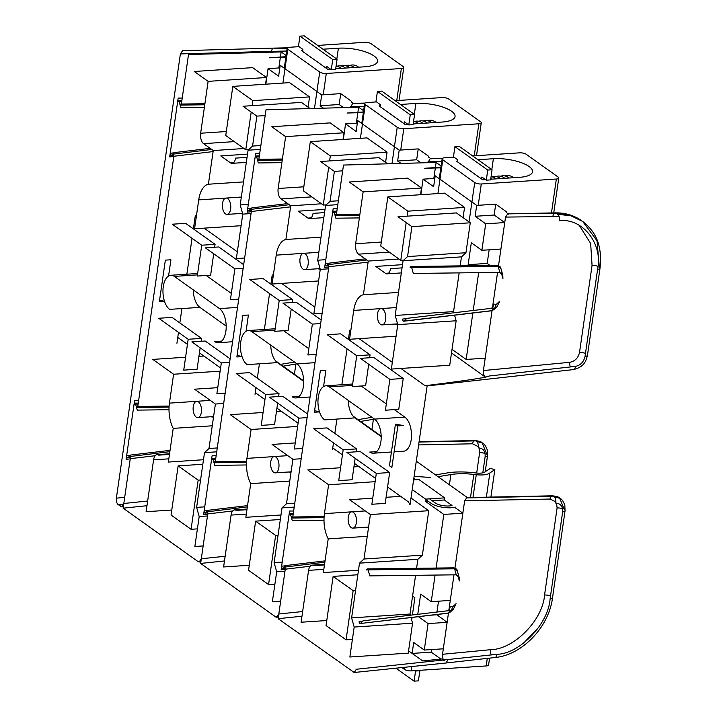 <?xml version="1.0" encoding="UTF-8"?>
<svg xmlns="http://www.w3.org/2000/svg" width="717" height="717" viewBox="0 0 717 717"><rect width="100%" height="100%" fill="white"/><g stroke="black" fill="none" stroke-linecap="round" stroke-linejoin="round"><path stroke-width="1.08" d="M198.403 401.816A8.174 4.168 86.2 0 1 201.486 410.778A8.174 4.168 86.2 0 1 197.838 417.608A8.174 4.168 86.2 0 1 193.151 409.73A8.174 4.168 86.2 0 1 196.763 401.296A8.174 4.168 86.2 0 1 198.403 401.816M198.152 480.157L191.072 529.298L171.058 515.03L178.139 465.88L198.152 480.157L200.563 479.996M227.692 198.582A8.174 4.168 86.2 0 1 230.766 207.554A8.174 4.168 86.2 0 1 227.128 214.383A8.174 4.168 86.2 0 1 222.431 206.496A8.174 4.168 86.2 0 1 226.052 198.062A8.174 4.168 86.2 0 1 227.692 198.582M251.192 112.076L245.761 149.79L225.738 135.522L232.828 86.372L252.841 100.649L252.115 105.65M202.83 464.257L178.139 465.88M191.072 529.298L197.399 528.877M364.675 103.427L352.737 103.338L350.407 107.416M245.761 149.79L248.754 149.593M252.841 100.649L309.556 96.903L289.543 82.634L232.828 86.372M309.556 96.903L308.077 107.147M343.506 107.613L339.168 104.521L340.745 93.631L351.312 101.169L351.205 101.895L353.687 103.66M323.492 108.177L320.132 105.775L339.168 104.521M320.132 105.775L321.7 94.886L340.745 93.631M321.7 94.886L280.204 65.301L278.635 76.19L268.068 68.662L279.836 67.882M283.484 67.64L284.362 67.586M268.068 68.662L265.828 84.194M201.522 338.397L172.062 317.389L158.717 318.267L188.177 339.275L201.522 338.397L201.101 341.292M188.177 339.275L183.731 370.124L197.076 369.237L200.16 347.817M230.121 358.787L205.205 341.023L191.86 341.901L221.32 362.91L229.61 362.363M215.073 244.336L185.613 223.337L172.268 224.215L201.728 245.223L215.073 244.336L214.652 247.24M201.728 245.223L197.283 276.063L210.628 275.185L213.711 253.764M243.681 264.734L218.757 246.962L205.412 247.849L234.871 268.848L243.162 268.301M266.509 77.508L252.662 67.64L194.271 71.485L208.127 81.362L266.509 77.508L265.541 84.212M310.049 108.554L301.418 102.397L243.027 106.25L256.883 116.127L265.173 115.58M248.414 315.023L242.848 315.39L236.861 356.976L242.848 315.39L248.414 315.023L246.065 331.281M273.392 274.799L272.218 274.943L270.901 284.138L271.994 276.547L273.034 277.291M275.534 360.821L303.667 380.879M176.92 343.264L178.488 332.365L177.762 337.42L187.451 344.33M199.434 352.872L220.594 367.964M269.538 293.567L264.367 329.479L269.538 293.567M259.42 363.815L257.34 378.2L259.42 363.815M264.949 399.584L255.252 392.674L255.987 387.619L255.028 394.278M196.503 215.324L195.338 215.45L193.402 228.884L194.495 221.293L195.535 222.037M204.103 228.14L237.327 251.828M179.842 322.937L181.921 308.552L179.842 322.937M186.868 274.217L192.039 238.313L186.868 274.217M193.258 289.874A17.647 8.989 -93.8 0 0 199.926 307.369L226.187 326.092M231.331 293.414L206.182 275.48M194.495 221.293L195.66 221.168M164.516 301.373L159.362 301.714L165.349 260.128L170.915 259.769L168.567 276.018M164.48 301.257L159.577 300.181M285.841 57.315L269.637 57.772L285.931 56.697M286.11 55.478L281.136 51.929L188.508 54.537L181.374 104.037L204.901 103.741M278.823 67.945L280.338 57.468M280.392 57.064L281.136 51.929M221.32 362.91L216.875 393.75L225.165 393.203M234.871 268.848L230.426 299.697L238.716 299.15M207.473 515.989L199.183 516.536L194.863 546.479L203.153 545.933M199.183 516.536L196.619 507.376L204.73 506.838M196.619 507.376L204.506 452.633L216.713 451.827M204.506 452.633L208.988 448.492L217.278 447.946M208.988 448.492L215.396 404.038L223.686 403.492M215.396 404.038L194.576 389.197L217.753 387.664M212.259 425.799L173.218 428.381A24.441 12.449 86.2 0 1 169.436 403.124L173.604 374.238L220.128 371.164M203.485 459.731L168.361 462.053L173.218 428.381M173.604 374.238L152.784 359.396L185.586 357.236M198.932 356.349L203.852 356.026M168.827 458.844L153.581 459.848L146.107 511.714L171.775 510.02M153.581 459.848A8.093 4.123 86.2 0 1 157.05 454.623A8.093 4.123 86.2 0 1 158.681 455.143L169.463 454.435M225.738 198.107L198.726 199.891L194.567 228.777L241.091 225.703M198.726 199.891A24.441 12.449 86.2 0 1 208.396 184.224L243.52 181.903M208.396 184.224L213.254 150.552L243.986 148.527M213.254 150.552L203.565 143.642A8.093 4.123 86.2 0 1 200.652 133.228L208.127 81.362M247.517 154.155L220.773 155.921L230.462 162.822L233.625 162.616M251.049 213.567L242.758 214.114L236.359 258.568L244.64 258.021M242.758 214.114L240.195 204.945L248.306 204.417M240.195 204.945L248.082 150.212L260.298 149.405M248.082 150.212L252.563 146.071L260.854 145.524M252.563 146.071L256.883 116.127M247.051 157.364L235.561 158.116A8.093 4.123 86.2 0 1 232.084 163.342A8.093 4.123 86.2 0 1 230.462 162.822M221.67 341.104L214.768 341.561A17.647 8.989 -93.8 0 0 218.309 342.69A17.647 8.989 -93.8 0 0 226.169 327.956A17.647 8.989 -93.8 0 0 219.519 308.597L174.365 276.403A17.647 8.989 -93.8 0 0 170.834 275.274A17.647 8.989 -93.8 0 0 162.974 290.018A17.647 8.989 -93.8 0 0 169.615 309.368L199.926 307.369M281.871 162.651L258.344 162.947L256.659 156.915L255.852 155.965L255.135 157.014L256.686 156.996M251.649 208.064L247.715 208.53C247.723 210.135 248.127 210.816 248.924 210.574L251.873 207.858L287.66 203.601M251.3 210.404L248.647 210.717L251.273 210.296M246.496 464.974L214.768 465.369L213.083 459.346L212.277 458.396L211.56 459.436L213.101 459.418M208.064 510.486L204.139 510.961C204.148 512.556 204.551 513.238 205.349 513.005L208.297 510.28L247.544 505.619M207.724 512.825L205.062 513.139L207.697 512.727M225.147 556.275L201.307 558.74L199.209 561.976L198.152 561.662L123.136 508.174L146.976 505.709M123.136 508.174L130.27 458.674C130.261 457.079 129.858 456.397 129.06 456.63L169.857 451.674M130.243 458.862L126.111 459.355L134.59 400.534L138.659 400.48M137.781 406.539L136.275 406.557L137.072 407.507L137.789 406.458L173.846 156.252C173.837 154.648 173.433 153.967 172.636 154.2L211.712 149.459M173.819 156.44L169.687 156.924L178.166 98.104L182.235 98.059M181.365 104.117L179.85 104.135L180.657 105.085L181.374 104.037M272.46 48.496L270.954 52.216L271.08 51.364L180.388 53.918L182.584 50.674L273.401 48.12L182.584 50.674M204.372 107.398L180.845 107.684L179.16 101.662L178.354 100.712L177.637 101.76L179.187 101.742M174.15 152.811L170.216 153.277C170.225 154.872 170.628 155.553 171.426 155.32L174.374 152.596L210.162 148.347M173.801 155.15L171.148 155.464L173.774 155.042M168.997 409.721L137.27 410.115L135.585 404.083L134.778 403.133L134.061 404.182L135.603 404.164M130.566 455.232L126.64 455.698C126.649 457.303 127.052 457.984 127.85 457.742L130.799 455.026L170.046 450.357M130.225 457.571L127.563 457.885L130.198 457.464M147.648 501.022L123.808 503.486L121.711 506.722L118.171 504.634C116.719 503.271 116.118 501.111 116.369 498.172L124.704 497.311M180.388 53.918L116.369 498.172M302.592 51.373L302.87 49.401L298.469 46.264L299.93 36.137L332.751 59.538L331.29 69.666L326.889 66.529L326.602 68.5M331.29 69.666L335.601 69.388L337.062 59.251L332.751 59.538M299.93 36.137L304.241 35.85L337.062 59.251M396.743 100.568L401.359 68.518A4.858 1.604 8.2 0 0 403.77 67.497A4.858 1.604 8.2 0 0 403.133 66.529L371.191 43.755A4.858 1.604 8.2 0 0 364.612 42.321L317.658 45.422M299.007 46.65L289.551 47.277A4.858 1.604 8.2 0 0 287.15 48.29A4.858 1.604 8.2 0 0 287.786 49.258L319.728 72.041L314.485 108.428M322.982 49.213L338.388 48.2A26.386 8.729 -171.8 0 1 365.052 51.723A26.386 8.729 -171.8 0 1 377.554 61.268A26.386 8.729 -171.8 0 1 364.487 66.806L335.699 68.707M330.429 69.056L327.642 69.235L301.543 50.629L302.708 50.548M401.359 68.518L326.298 73.475A4.858 1.604 -171.8 0 1 319.728 72.041M358.625 67.192A30.356 15.46 -93.8 0 0 349.995 65.435M354.243 67.479A30.356 15.46 -93.8 0 0 345.612 65.722M349.86 67.774A30.356 15.46 -93.8 0 0 341.229 66.018M345.477 68.061A30.356 15.46 -93.8 0 0 336.856 66.305M341.095 68.348A30.356 15.46 -93.8 0 0 336.067 66.179M336.712 68.644A30.356 15.46 -93.8 0 0 335.798 67.998M280.517 364.37L292.626 362.363A42.581 14.08 -171.8 0 1 294.535 362.076M299.168 396.367L292.267 396.824A17.647 8.989 -93.8 0 0 295.807 397.944A17.647 8.989 -93.8 0 0 303.667 383.21A17.647 8.989 -93.8 0 0 297.017 363.86A37.562 12.422 8.2 0 0 295.897 364.048L283.045 366.172M241.306 197.265L239.496 197.112M318.805 252.518L316.995 252.366M396.304 307.781L394.493 307.62M358.016 419.633L370.124 417.617A42.581 14.08 -171.8 0 1 372.033 417.339M374.534 419.122A37.562 12.422 8.2 0 0 373.396 419.302L360.543 421.435M415.018 670.637L415.555 671.022L414.094 681.15L395.909 668.181M414.094 681.15L418.405 680.863L419.866 670.736L415.555 671.022M419.328 670.35L419.866 670.736M451.567 505.566A10.038 3.316 -171.8 0 1 435.336 503.002L429.528 498.862M455.376 507.134A15.057 4.983 -171.8 0 1 431.025 503.289L425.566 499.391M435.515 474.887L447.623 472.879A42.581 14.08 -171.8 0 1 473.623 472.718L476.061 472.996A10.038 3.316 8.2 0 0 484.307 472.36L490.276 468.398L494.855 469.635L489.863 472.942A15.057 4.983 -171.8 0 1 476.267 474.699L473.829 474.412A37.562 12.422 8.2 0 0 450.894 474.555L438.042 476.688M430.666 477.495L414.121 476.348M486.377 497.177L489.863 472.942M490.894 497.087L494.855 469.635M489.577 658.134L488.6 664.919A4.858 1.604 -171.8 0 1 486.198 665.941L411.128 670.888A4.858 1.604 -171.8 0 1 404.558 669.454L401.896 667.554M412.409 614.962L414.883 597.781L412.58 596.132M380.082 106.627L380.368 104.664L375.968 101.518L377.429 91.391L410.249 114.792L408.789 124.928L404.388 121.791L404.101 123.754M408.789 124.928L413.1 124.641L414.56 114.514L410.249 114.792M377.429 91.391L381.731 91.104L414.56 114.514M474.242 155.831L478.857 123.781A4.858 1.604 8.2 0 0 481.268 122.759A4.858 1.604 8.2 0 0 480.632 121.791L448.69 99.018A4.858 1.604 8.2 0 0 442.111 97.575L395.157 100.676M376.506 101.904L367.05 102.531A4.858 1.604 8.2 0 0 364.639 103.553A4.858 1.604 8.2 0 0 365.285 104.521L397.227 127.294L391.984 163.682M400.48 104.467L415.878 103.454A26.386 8.729 -171.8 0 1 442.55 106.985A26.386 8.729 -171.8 0 1 455.053 116.521A26.386 8.729 -171.8 0 1 441.986 122.06L413.198 123.96M407.928 124.31L405.141 124.498L379.042 105.883L380.207 105.811M478.857 123.781L403.796 128.728A4.858 1.604 -171.8 0 1 397.227 127.294M436.124 122.455A30.356 15.46 -93.8 0 0 427.493 120.689M431.742 122.741A30.356 15.46 -93.8 0 0 423.111 120.985M427.359 123.028A30.356 15.46 -93.8 0 0 418.728 121.272M422.976 123.315A30.356 15.46 -93.8 0 0 414.354 121.558M418.594 123.611A30.356 15.46 -93.8 0 0 413.566 121.433M414.211 123.898A30.356 15.46 -93.8 0 0 413.297 123.261M457.58 161.881L457.867 159.918L453.467 156.781L454.928 146.644L487.748 170.054L486.287 180.182L481.887 177.045L481.6 179.008M486.287 180.182L490.598 179.895L492.059 169.768L487.748 170.054M454.928 146.644L459.23 146.367L492.059 169.768M551.472 212.94L556.356 179.035A4.858 1.604 8.2 0 0 558.767 178.013A4.858 1.604 8.2 0 0 558.131 177.045L526.179 154.272A4.858 1.604 8.2 0 0 519.61 152.838L472.655 155.93M454.004 157.166L444.549 157.785A4.858 1.604 8.2 0 0 442.138 158.807A4.858 1.604 8.2 0 0 442.774 159.774L474.726 182.548L469.052 221.92M477.979 159.73L493.377 158.708A26.386 8.729 -171.8 0 1 520.049 162.239A26.386 8.729 -171.8 0 1 532.552 171.784A26.386 8.729 -171.8 0 1 519.484 177.323L490.697 179.223M485.427 179.573L482.64 179.752L456.541 161.146L457.706 161.065M556.356 179.035L481.295 183.991A4.858 1.604 -171.8 0 1 474.726 182.548M513.623 177.708A30.356 15.46 -93.8 0 0 504.992 175.952M509.24 177.995A30.356 15.46 -93.8 0 0 500.609 176.239M504.858 178.282A30.356 15.46 -93.8 0 0 496.227 176.525M500.475 178.578A30.356 15.46 -93.8 0 0 491.853 176.821M496.092 178.865A30.356 15.46 -93.8 0 0 491.064 176.687M491.71 179.151A30.356 15.46 -93.8 0 0 490.795 178.515M275.902 457.07A8.174 4.168 86.2 0 1 278.985 466.041A8.174 4.168 86.2 0 1 275.337 472.862A8.174 4.168 86.2 0 1 270.65 464.983A8.174 4.168 86.2 0 1 274.261 456.55A8.174 4.168 86.2 0 1 275.902 457.07M275.651 535.411L268.57 584.552L248.557 570.284L255.637 521.142L275.651 535.411L278.062 535.249M482.102 442.73L475.792 440.874A5.019 2.545 -91.2 0 0 474.869 440.552C479.019 441.027 481.43 441.753 482.102 442.73L486.897 454.569M305.191 253.845A8.174 4.168 86.2 0 1 308.265 262.807A8.174 4.168 86.2 0 1 304.626 269.637A8.174 4.168 86.2 0 1 299.93 261.75A8.174 4.168 86.2 0 1 303.551 253.325A8.174 4.168 86.2 0 1 305.191 253.845M328.691 167.33L323.259 205.044L303.237 190.776L310.327 141.634L330.34 155.903L329.614 160.913M485.14 456.621C485.445 451.136 483.15 448.215 478.257 447.856A5.019 2.68 -92 0 0 476.527 441.394L482.747 443.196C484.575 444.173 486.108 446.494 487.336 450.159L487.551 455.573A5.019 1.658 8.2 0 1 485.14 456.621L482.81 472.844M280.329 519.511L255.637 521.142M268.57 584.552L274.898 584.14M442.174 158.69L430.236 158.591L427.906 162.669M323.259 205.044L326.253 204.847M330.34 155.903L387.055 152.156L367.041 137.888L310.327 141.634M387.055 152.156L385.576 162.409M421.004 162.867L416.667 159.774L418.235 148.885L428.811 156.423L428.703 157.148L431.186 158.914M400.991 163.431L397.63 161.029L416.667 159.774M397.63 161.029L399.199 150.149L418.235 148.885M399.199 150.149L357.702 120.564L356.134 131.453L345.567 123.916L357.335 123.136M360.983 122.894L361.861 122.84M345.567 123.916L343.326 139.457M279.021 393.651L249.552 372.643L236.216 373.521L265.675 394.529L279.021 393.651L278.599 396.546M265.675 394.529L261.23 425.378L274.575 424.5L277.658 403.079M307.62 414.05L282.704 396.277L269.359 397.155L298.819 418.163L307.109 417.617M292.572 299.598L263.112 278.59L249.767 279.469L279.227 300.477L292.572 299.598L292.151 302.493M279.227 300.477L274.781 331.326L288.126 330.447L291.21 309.027M321.18 319.988L296.255 302.224L282.91 303.103L312.37 324.111L320.66 323.564M344.008 132.77L330.161 122.894L271.77 126.748L285.626 136.624L344.008 132.77L343.04 139.474M387.547 163.808L378.917 157.659L320.526 161.513L334.382 171.381L342.672 170.834M325.912 370.277L320.347 370.644L314.36 412.23L320.347 370.644L325.912 370.277L323.564 386.535M350.891 330.053L349.717 330.196L348.399 339.401L349.493 331.801L350.532 332.545M353.033 416.075L381.166 436.142M276.932 408.134L298.093 423.218M347.037 348.829L341.866 384.733L347.037 348.829M336.918 419.069L334.839 433.453L336.918 419.069M342.439 454.847L332.751 447.937L333.486 442.882L332.527 449.541M281.602 283.403L314.826 307.091M270.757 345.128A17.647 8.989 -93.8 0 0 277.425 362.623L303.685 381.354M308.83 348.668L283.681 330.734M271.994 276.547L273.159 276.421M241.979 356.51L237.076 355.435M242.014 356.636L236.861 356.976M363.34 112.569L347.136 113.026L363.429 111.951M363.609 110.732L358.634 107.183L266.007 109.791L258.873 159.291L282.399 159.004M356.322 123.207L357.837 112.73M357.891 112.318L358.634 107.183M298.819 418.163L294.373 449.012L302.664 448.466M312.37 324.111L307.925 354.96L316.215 354.413M284.972 571.252L276.681 571.799L272.361 601.733L280.652 601.187M276.681 571.799L274.118 562.63L282.229 562.092M274.118 562.63L282.005 507.887L294.212 507.089M282.005 507.887L286.486 503.746L294.777 503.2M286.486 503.746L292.894 459.292L301.185 458.746M292.894 459.292L272.075 444.45L295.252 442.918M289.758 481.062L250.717 483.634A24.441 12.449 86.2 0 1 246.935 458.378L251.102 429.492L297.627 426.427M280.983 514.985L245.859 517.307L250.717 483.634M251.102 429.492L230.282 414.65L263.085 412.49M276.43 411.612L281.351 411.28M246.325 514.098L231.08 515.102L223.605 566.968L249.274 565.274M231.08 515.102A8.093 4.123 86.2 0 1 234.549 509.886A8.093 4.123 86.2 0 1 236.171 510.396L246.962 509.688M303.237 253.361L276.224 255.144L272.066 284.031L318.59 280.956M276.224 255.144A24.441 12.449 86.2 0 1 285.895 239.478L321.019 237.166M285.895 239.478L290.752 205.806L321.476 203.78M290.752 205.806L281.064 198.905A8.093 4.123 86.2 0 1 278.151 188.49L285.626 136.624M325.016 209.409L298.272 211.174L307.96 218.085L311.124 217.869M328.547 268.821L320.257 269.368L313.858 313.831L322.139 313.284M320.257 269.368L317.694 260.208L325.805 259.671M317.694 260.208L325.581 205.465L337.797 204.659M325.581 205.465L330.062 201.325L338.352 200.778M330.062 201.325L334.382 171.381M324.55 212.617L313.051 213.379A8.093 4.123 86.2 0 1 309.583 218.595A8.093 4.123 86.2 0 1 307.96 218.085M315.023 362.668L297.017 363.86L251.864 331.657A17.647 8.989 -93.8 0 0 248.333 330.537A17.647 8.989 -93.8 0 0 240.473 345.271A17.647 8.989 -93.8 0 0 247.114 364.621L277.425 362.623M359.369 217.914L335.843 218.201L334.158 212.178L333.351 211.228L332.634 212.268L334.176 212.25M329.148 263.327L325.213 263.793C325.222 265.389 325.626 266.07 326.423 265.837L329.372 263.112L365.159 258.864M328.798 265.657L326.145 265.971L328.771 265.559M323.994 520.237L292.267 520.623L290.582 514.6L289.776 513.65L289.059 514.698L290.6 514.681M285.563 565.749L281.638 566.215C281.647 567.81 282.05 568.491 282.848 568.258L285.796 565.534L325.043 560.873M285.223 568.088L282.561 568.402L285.196 567.981M302.646 611.529L278.805 613.994L276.708 617.229L275.651 616.916L200.635 563.428L224.475 560.963M200.635 563.428L207.769 513.928C207.76 512.332 207.356 511.651 206.559 511.884L247.356 506.928M207.742 514.116L203.61 514.609L212.089 455.788L216.158 455.734M215.279 461.793L213.774 461.811L214.571 462.761L215.288 461.721L251.344 211.506C251.335 209.911 250.932 209.23 250.134 209.463L289.211 204.712M251.317 211.694L247.186 212.187L255.664 153.366L259.733 153.313M258.864 159.371L257.349 159.389L258.156 160.339L258.873 159.291M353.4 512.332A8.174 4.168 86.2 0 1 356.483 521.295A8.174 4.168 86.2 0 1 352.836 528.124A8.174 4.168 86.2 0 1 348.148 520.237A8.174 4.168 86.2 0 1 351.76 511.804A8.174 4.168 86.2 0 1 353.4 512.332M353.149 590.665L346.069 639.815L326.047 625.538L333.136 576.396L353.149 590.665L355.56 590.512M453.978 574.846L448.95 609.692M448.457 613.116L447.13 622.338L436.599 614.568M436.958 612.04L438.526 601.187M559.601 497.992L553.291 496.128A5.019 2.545 -91.2 0 0 552.368 495.806C556.517 496.281 558.928 497.006 559.601 497.992L564.396 509.823M382.69 309.099A8.174 4.168 86.2 0 1 385.764 318.07A8.174 4.168 86.2 0 1 382.125 324.891A8.174 4.168 86.2 0 1 377.429 317.013A8.174 4.168 86.2 0 1 381.05 308.579A8.174 4.168 86.2 0 1 382.69 309.099M406.189 222.584L400.758 260.307L380.736 246.03L387.825 196.888L407.839 211.156L407.113 216.167M582.679 221.436L569.782 214.957L556.177 213.191L507.735 213.854L505.53 217.09L498.53 265.613M490.114 265.505L487.193 263.417L489.155 249.803M395.443 424.186L389.456 465.772L391.858 467.484L397.845 425.907L395.443 424.186L403.411 425.54L397.845 425.907M562.639 511.875C562.944 506.399 560.649 503.477 555.756 503.11A5.019 2.68 -92 0 0 554.026 496.657L560.246 498.449C562.074 499.426 563.607 501.748 564.835 505.422L565.05 510.827A5.019 1.658 8.2 0 1 562.639 511.875L550.091 598.955C548.335 624.095 519.816 653.787 496.917 654.316L356.304 669.257L354.207 672.492L278.133 618.69L301.974 616.226M523.347 643.364L538.808 627.232M418.441 616.719L428.085 623.593L447.13 622.338L442.523 654.28L490.464 649.71C513.82 649.521 542.841 620.187 544.562 595.011A5.019 1.658 -171.8 0 1 550.513 596.06M357.828 574.765L333.136 576.396M346.069 639.815L352.397 639.394M412.212 489.577L425.602 499.122L425.298 501.237L443.814 514.439L436.088 568.052M435.076 575.079L431.249 601.671L420.673 594.133L417.769 614.326M450.285 600.416L431.249 601.671M443.814 514.439L462.859 513.184L454.954 568.034M436.563 614.801L432.109 615.096M428.085 623.593L424.276 650.059L413.7 642.522L412.132 653.411L422.698 660.949L441.851 658.968L443.617 660.223M443.312 648.804L424.276 650.059M440.874 659.066L431.177 652.156L412.132 653.411L408.573 650.875M431.177 652.156L431.553 649.575M416.308 461.192L467.798 497.903L466.848 497.58L464.643 500.824L462.859 513.184L454.632 507.313M452.006 505.44L444.343 499.982L444.648 497.867L419.033 479.601L413.601 479.951M425.298 501.237L427.915 501.066M432.217 500.78L444.343 499.982M425.602 499.122L444.648 497.867M416.03 479.798L413.852 478.239M452.024 349.367L466.149 359.441L485.194 358.186L483.41 370.546C483.159 373.485 483.769 375.636 485.221 376.999L451.504 352.961M597.593 269.323A5.019 1.658 8.2 0 0 600.004 268.275C601.913 249.704 598.794 233.948 582.67 221.436L571.019 215.835L557.665 214.258A5.019 2.68 -92 0 1 559.403 220.711C582.634 217.825 603.122 243.897 597.593 269.323L585.045 356.394C583.763 361.951 580.564 365.276 575.464 366.378L488.886 376.04C487.954 377.285 467.394 380.422 427.215 385.459L425.118 385.728L427.18 385.495L410.025 504.795L408.385 501.855L387.574 487.022M582.67 221.436L596.983 240.679L599.349 267.271M483.41 370.546L569.764 362.309C574.971 361.287 578.225 357.998 579.515 352.45L592.063 265.38L590.656 243.493L579.264 225.344M559.099 216.417L505.53 217.09M485.194 358.186L492.041 310.685M492.534 307.27L497.553 272.415M400.758 260.307L403.752 260.11M407.839 211.156L464.553 207.419L444.54 193.142L387.825 196.888M464.553 207.419L463.074 217.663M500.923 249.032L481.878 250.287L485.696 223.821L504.741 222.566L494.165 215.037L495.734 204.148L506.31 211.676L506.202 212.402L508.685 214.177M485.696 223.821L475.129 216.292L494.165 215.037M475.129 216.292L476.697 205.403L495.734 204.148M476.697 205.403L435.201 175.817L433.633 186.707L423.066 179.169L434.834 178.399M438.481 178.157L439.36 178.094M423.066 179.169L420.825 194.71M466.149 359.441L472.844 313.015M473.202 310.488L478.66 272.648M469.662 265.756L468.156 264.681L487.193 263.417M468.156 264.681L471.311 242.749L481.878 250.287M356.519 448.905L327.051 427.897L313.705 428.784L343.174 449.792L356.519 448.905L356.098 451.8M343.174 449.792L338.729 480.632L352.074 479.754L355.157 458.333M376.317 473.417L371.872 504.266L385.217 503.388L389.663 472.539L360.203 451.531L346.858 452.418L376.317 473.417L389.663 472.539M370.071 354.852L340.611 333.844L327.266 334.731L356.725 355.731L370.071 354.852L369.649 357.747M356.725 355.731L352.28 386.58L365.625 385.701L368.708 364.281M403.214 378.486L373.754 357.478L360.409 358.357L389.869 379.365L403.214 378.486L398.769 409.335L385.423 410.214L389.869 379.365M416.586 568.294L417.886 559.296L422.367 555.155L428.775 510.701L411.002 498.019M410.33 615.204L409.999 614.03L415.573 575.321M412.562 623.198L354.18 627.052L349.86 656.996L408.251 653.142L412.562 623.198L410.993 617.606M421.506 188.024L407.65 178.148L349.269 182.001L363.125 191.878L421.506 188.024L420.538 194.728M456.146 320.777L397.756 324.631L391.357 369.085L449.738 365.231L456.146 320.777L454.578 315.184M453.906 312.782L453.574 311.608L459.158 272.89M470.262 222.79L456.415 212.913L398.025 216.767L411.881 226.644L470.262 222.79L465.951 252.734L461.47 256.874L460.171 265.873M501.344 272.872L502.931 278.537L502.778 275.122L499.83 272.388L413.342 273.455L411.657 267.432L410.85 266.482L410.133 267.531L411.675 267.513M411.657 267.432L498.145 266.365L500.896 268.418L502.778 275.122M490.5 308.615C492.185 308.185 493.287 306.706 493.798 304.169A1.622 0.538 -171.8 0 1 495.994 304.644L499.659 301.257L496.971 306.777L493.905 309.61L491.495 310.793A1.622 0.798 -96.8 0 0 491.763 310.658L493.905 309.61M499.83 272.388L498.145 266.365A1.622 0.851 -90.7 0 0 497.356 265.415L497.356 265.415C499.641 266.052 500.824 267.056 500.896 268.418M495.205 307.835L495.994 304.644M491.199 310.721A1.622 0.798 -96.8 0 0 491.495 310.793L403.644 321.234L406.871 318.366L494.712 307.934L496.971 306.777M457.769 575.294L459.355 580.958L459.194 577.543L456.254 574.81L369.766 575.885L368.081 569.854L367.274 568.904L366.557 569.952L368.099 569.934M368.081 569.854L454.569 568.787L457.321 570.84C457.258 569.486 456.075 568.491 453.78 567.837L453.78 567.837A1.622 0.851 -90.7 0 1 454.569 568.787L456.254 574.81M446.924 611.045C448.609 610.615 449.702 609.127 450.222 606.591A1.622 0.538 -171.8 0 1 452.409 607.066L456.084 603.678L453.386 609.199L451.127 610.355L448.188 613.08L450.33 612.031L447.919 613.223A1.622 0.798 -96.8 0 0 448.188 613.08L360.346 623.512L363.295 620.797L451.127 610.355M451.62 610.257L452.409 607.066M447.623 613.152A1.622 0.798 -96.8 0 0 447.919 613.223L360.346 623.512C359.549 623.754 359.145 623.073 359.136 621.469L363.062 621.003M444.334 660.733C442.882 659.371 442.281 657.22 442.523 654.28M354.207 672.492L446.01 663.001L448 659.774M354.431 463.388L375.591 478.472M359.1 338.657L392.324 362.345M400.893 368.457L425.118 385.728M348.256 400.391A17.647 8.989 -93.8 0 0 354.915 417.886L381.184 436.608M394.108 451.827L403.608 451.199A17.647 8.989 -93.8 0 0 411.468 436.465A17.647 8.989 -93.8 0 0 404.827 417.115L394.323 409.622M386.329 403.931L361.18 385.997M349.493 331.801L350.658 331.684M319.477 411.764L314.575 410.698M319.513 411.89L314.36 412.23M440.838 167.832L424.634 168.28L440.928 167.204M441.107 165.994L436.133 162.445L343.506 165.053L336.372 214.553L359.898 214.258M433.821 178.461L435.327 167.984M435.389 167.572L436.133 162.445M354.18 627.052L351.617 617.884L409.999 614.03M351.617 617.884L359.504 563.15L417.886 559.296M359.504 563.15L363.985 559.009L422.367 555.155M363.985 559.009L370.393 514.546L428.775 510.701M370.393 514.546L349.573 499.704L372.75 498.181M386.096 497.302L400.642 496.334M367.256 536.316L328.216 538.888A24.441 12.449 86.2 0 1 324.434 513.632L328.601 484.755L375.125 481.681M358.482 570.248L323.358 572.56L328.216 538.888M328.601 484.755L307.781 469.913L340.584 467.744M353.929 466.866L358.85 466.543M323.824 569.361L308.579 570.365L301.104 622.231L326.773 620.537M308.579 570.365A8.093 4.123 86.2 0 1 312.047 565.139A8.093 4.123 86.2 0 1 313.67 565.659L324.46 564.942M380.736 308.624L353.723 310.407L349.564 339.284L396.089 336.219M353.723 310.407A24.441 12.449 86.2 0 1 363.394 294.741L398.518 292.419M363.394 294.741L368.251 261.069L398.975 259.034M368.251 261.069L358.563 254.159A8.093 4.123 86.2 0 1 355.65 243.744L363.125 191.878M402.515 264.663L375.771 266.428L385.459 273.338L388.623 273.132M397.756 324.631L395.192 315.462L453.574 311.608M395.192 315.462L403.079 260.728L461.47 256.874M403.079 260.728L407.561 256.578L465.951 252.734M407.561 256.578L411.881 226.644M402.049 267.871L390.55 268.633A8.093 4.123 86.2 0 1 387.081 273.858A8.093 4.123 86.2 0 1 385.459 273.338M376.667 451.62L369.766 452.077A17.647 8.989 -93.8 0 0 373.306 453.207A17.647 8.989 -93.8 0 0 381.166 438.463A17.647 8.989 -93.8 0 0 374.516 419.113L329.363 386.92A17.647 8.989 -93.8 0 0 325.832 385.791A17.647 8.989 -93.8 0 0 317.972 400.525A17.647 8.989 -93.8 0 0 324.613 419.884L354.915 417.886M406.647 318.581L402.712 319.047C402.721 320.642 403.124 321.324 403.922 321.091L491.763 310.658L494.712 307.934M278.133 618.69L285.267 569.19C285.258 567.586 284.855 566.905 284.057 567.147L324.855 562.191M285.241 569.379L281.109 569.863L289.587 511.042L293.656 510.997M292.778 517.056L291.272 517.074L292.07 518.024L292.787 516.975L328.843 266.76C328.834 265.165 328.431 264.483 327.633 264.716L366.71 259.966M328.816 266.948L324.684 267.441L333.163 208.62L337.232 208.566M336.354 214.625L334.848 214.643L335.655 215.593L336.372 214.553M364.245 106.295L350.532 106.582M169.436 403.124L196.458 401.341M234.298 141.616L203.565 143.642M200.652 133.228L226.312 131.534M219.519 308.597L237.524 307.414M174.365 276.403L197.453 274.88M256.659 156.915L259.222 156.889M213.083 459.346L215.638 459.31M200.195 561.447L198.152 561.662M129.643 456.559L129.06 456.63M155.168 455.716L130.27 458.674M137.789 406.458L169.122 406.073M173.218 154.137L172.636 154.2M213.101 151.583L173.846 156.252M286.746 51.032L271.08 51.364M287.176 48.173L274.342 48.442M179.16 101.662L181.724 101.626M135.585 404.083L138.139 404.056M122.697 506.193L120.653 506.399M123.709 504.06L118.171 504.634M282.91 83.073L287.786 49.258M336.82 59.081L338.388 48.2M326.298 73.475L323.224 94.787M294.418 374.292L295.897 364.048M371.917 429.546L373.396 419.302M449.416 484.8L450.894 474.555M473.829 474.412L470.504 497.508M472.987 497.455L476.267 474.699M487.282 658.385L486.198 665.941M411.128 670.888L411.755 666.541M412.051 617.48L411.683 620.044M404.881 667.249L404.558 669.454M360.409 138.327L365.285 104.521M414.318 114.335L415.878 103.454M403.796 128.728L400.722 150.041M437.908 193.581L442.774 159.774M491.817 169.597L493.377 158.708M481.295 183.991L478.221 205.304M476.68 473.059L479.61 452.678L479.046 447.874M485.104 453.529A5.019 1.658 8.2 0 0 479.61 452.678M478.382 446.673L472.566 443.796L418.647 444.916M473.946 440.91A5.019 2.545 -91.2 0 0 472.566 443.796M419.06 442.048L475.792 440.874L476.527 441.394M441.744 161.549L428.031 161.836M246.935 458.378L273.957 456.595M311.796 196.87L281.064 198.905M278.151 188.49L303.811 186.796M251.864 331.657L274.952 330.134M334.158 212.178L336.721 212.142M290.582 514.6L293.136 514.564M277.694 616.71L275.651 616.916M207.141 511.813L206.559 511.884M232.667 510.97L207.769 513.928M215.288 461.721L246.621 461.327M250.717 209.391L250.134 209.463M290.6 206.846L251.344 211.506M544.562 595.011L557.109 507.932L556.544 503.128M562.603 508.792A5.019 1.658 8.2 0 0 557.109 507.932M555.881 501.936L550.064 499.05L464.643 500.824M551.445 496.173A5.019 2.545 -91.2 0 0 550.064 499.05M569.764 362.309A5.019 2.429 -95.4 0 0 570.382 366.943M585.466 353.508A5.019 1.658 8.2 0 0 579.515 352.45M597.942 266.401A5.019 1.658 8.2 0 0 592.063 265.38M427.153 385.934L573.466 369.596C584.364 366.835 585.941 361.135 587.456 355.345A5.019 1.658 -171.8 0 1 585.045 356.394M573.466 369.596A5.019 2.563 -96.4 0 0 575.464 366.378M446.019 662.992L494.918 657.534C522.119 655.096 548.846 627.178 552.502 597.906A5.019 1.658 -171.8 0 1 550.091 598.955M490.464 649.71A5.019 2.429 -95.4 0 0 491.351 654.935M494.918 657.534A5.019 2.563 -96.4 0 0 496.917 654.316M467.798 497.903L553.291 496.128L554.026 496.657M486.744 376.855L485.221 376.999M557.665 214.258L556.177 213.191A5.019 2.545 -91.2 0 0 555.245 212.868L508.219 213.836M554.331 213.227A5.019 2.545 -91.2 0 0 552.941 216.104M324.434 513.632L351.455 511.848M389.295 252.133L358.563 254.159M355.65 243.744L381.31 242.05M374.516 419.113L404.827 417.115M329.363 386.92L352.45 385.396M355.193 671.963L353.149 672.179M284.64 567.075L284.057 567.147M310.165 566.233L285.267 569.19M292.787 516.975L324.12 516.59M328.216 264.645L327.633 264.716M368.099 262.099L328.843 266.76M197.838 417.608L213.585 416.568M196.763 401.296L210.296 400.4M227.128 214.383L242.552 213.361M226.052 198.062L241.333 197.058M364.962 103.087L353.221 103.329M169.553 453.798L157.05 454.623M246.325 162.4L232.084 163.342M218.309 342.69L232.577 341.749M170.834 275.274L197.65 273.509M255.852 155.965L259.357 155.921M212.277 458.396L215.781 458.351M199.209 561.976L200.868 561.805M169.06 407.113L137.072 407.507M204.748 104.781L180.657 105.085M287.463 47.824L273.401 48.12M178.354 100.712L181.858 100.667M134.778 403.133L138.282 403.088M121.711 506.722L123.369 506.552M284.273 68.205L287.15 48.29M399.028 100.416L403.77 67.497M240.204 213.514L242.722 213.98M210.915 416.747L213.496 417.213M288.413 472.001L290.994 472.476M365.912 527.264L368.493 527.73M317.703 268.776L320.221 269.233M395.201 324.03L397.72 324.496M361.771 123.467L364.639 103.553M476.518 155.679L481.268 122.759M439.27 178.721L442.138 158.807M553.739 212.895L558.767 178.013M485.221 471.75L487.551 455.573M275.337 472.862L291.084 471.831M274.261 456.55L287.795 455.653M419.113 441.708L474.869 440.552M304.626 269.637L320.051 268.615M303.551 253.325L318.832 252.312M442.461 158.34L430.72 158.582M247.051 509.061L234.549 509.886M323.824 217.654L309.583 218.595M295.807 397.944L310.076 397.003M248.333 330.537L275.149 328.762M333.351 211.228L336.856 211.183M289.776 513.65L293.28 513.605M276.708 617.229L278.366 617.059M246.558 462.366L214.571 462.761M282.247 160.043L258.156 160.339M587.456 355.345L600.004 268.275M552.502 597.906L565.05 510.827M352.836 528.124L368.583 527.085M351.76 511.804L365.294 510.916M467.332 497.571L552.368 495.806M581.666 220.719C573.967 215.324 565.157 212.707 555.245 212.868M382.125 324.891L397.55 323.878M381.05 308.579L396.331 307.566M459.194 577.543L457.321 570.84M450.33 612.031L453.386 609.199M324.55 564.315L312.047 565.139M401.323 272.917L387.081 273.858M373.306 453.207L391.437 452.006M325.832 385.791L352.647 384.025M410.85 266.482L497.356 265.415M367.274 568.904L453.78 567.837M324.057 517.629L292.07 518.024M359.746 215.297L335.655 215.593"/></g></svg>
